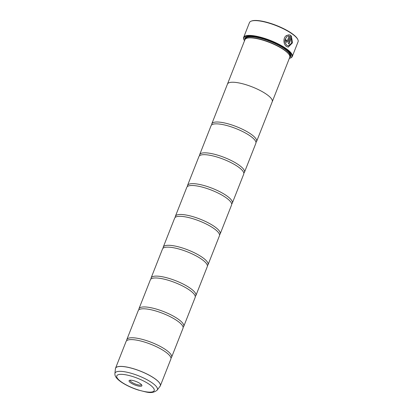 <?xml version="1.0" encoding="UTF-8"?>
<svg xmlns="http://www.w3.org/2000/svg" width="413" height="413" viewBox="0 0 413 413"><rect width="100%" height="100%" fill="white"/><g stroke="black" fill="none" stroke-linecap="round" stroke-linejoin="round"><path stroke-width="0.62" d="M160.053 386.336A24.057 6.432 -158.5 0 0 154.39 378.38A24.057 6.432 -158.5 0 0 129.992 367.802A24.057 6.432 -158.5 0 0 115.408 368.752L114.917 373.512A22.767 6.087 21.5 0 1 128.717 372.614A22.767 6.087 21.5 0 1 151.803 382.624A22.767 6.087 21.5 0 1 157.167 390.156L160.316 385.871L170.868 359.083A24.062 6.432 -158.5 0 0 170.388 356.605A24.062 6.432 -158.5 0 0 164.963 351.54A24.062 6.432 -158.5 0 0 128.133 339.956A24.062 6.432 -158.5 0 0 126.089 341.443L115.537 368.231A24.062 6.432 21.5 0 1 130.797 367.952A24.062 6.432 21.5 0 1 154.41 378.334A24.062 6.432 21.5 0 1 160.316 385.871A24.062 6.432 21.5 0 1 160.203 386.109M170.967 358.05A24.062 6.432 -158.5 0 0 171.596 357.235L183.011 328.258A24.062 6.432 -158.5 0 0 182.531 325.78A24.062 6.432 -158.5 0 0 177.105 320.72A24.062 6.432 -158.5 0 0 140.275 309.136A24.062 6.432 -158.5 0 0 138.231 310.622L126.817 339.594A24.062 6.432 -158.5 0 0 126.724 340.622M183.104 327.23A24.062 6.432 -158.5 0 0 183.739 326.409L195.153 297.437A24.062 6.432 -158.5 0 0 194.668 294.959A24.062 6.432 -158.5 0 0 189.247 289.9A24.062 6.432 -158.5 0 0 152.412 278.316A24.062 6.432 -158.5 0 0 150.368 279.797L138.959 308.769A24.062 6.432 -158.5 0 0 138.861 309.802M195.246 296.41A24.062 6.432 -158.5 0 0 195.881 295.589L207.29 266.617A24.062 6.432 -158.5 0 0 206.81 264.139A24.062 6.432 -158.5 0 0 201.389 259.075A24.062 6.432 -158.5 0 0 164.555 247.49A24.062 6.432 -158.5 0 0 162.51 248.977L151.101 277.949A24.062 6.432 -158.5 0 0 151.003 278.981M207.388 265.585A24.062 6.432 -158.5 0 0 208.023 264.769L219.432 235.797A24.062 6.432 -158.5 0 0 218.952 233.314A24.062 6.432 -158.5 0 0 213.526 228.255A24.062 6.432 -158.5 0 0 176.697 216.67A24.062 6.432 -158.5 0 0 174.653 218.157L163.238 247.129A24.062 6.432 -158.5 0 0 163.145 248.156M219.53 234.765A24.062 6.432 -158.5 0 0 220.16 233.944L231.574 204.972A24.062 6.432 -158.5 0 0 231.094 202.494A24.062 6.432 -158.5 0 0 225.668 197.435A24.062 6.432 -158.5 0 0 188.839 185.85A24.062 6.432 -158.5 0 0 186.795 187.332L175.38 216.304A24.062 6.432 -158.5 0 0 175.288 217.336M231.672 203.945A24.062 6.432 -158.5 0 0 232.302 203.124L243.716 174.152A24.062 6.432 -158.5 0 0 243.231 171.674A24.062 6.432 -158.5 0 0 237.811 166.609A24.062 6.432 -158.5 0 0 200.976 155.025A24.062 6.432 -158.5 0 0 198.937 156.512L187.523 185.483A24.062 6.432 -158.5 0 0 187.425 186.516M243.809 173.119A24.062 6.432 -158.5 0 0 244.444 172.304L255.859 143.332A24.062 6.432 -158.5 0 0 255.373 140.848A24.062 6.432 -158.5 0 0 249.953 135.789A24.062 6.432 -158.5 0 0 213.118 124.205A24.062 6.432 -158.5 0 0 211.074 125.691L199.665 154.663A24.062 6.432 -158.5 0 0 199.567 155.691M286.772 35.373L287.123 36.556C284.252 39.472 284.201 42.425 286.963 45.404L288.346 45.92L287.009 45.409C284.247 42.431 284.299 39.483 287.169 36.561L286.818 35.379C282.812 37.18 283.251 44.516 286.576 46.514L288.222 47.149L292.492 42.823L291.335 35.771L288.295 43.484A26.127 6.985 21.5 0 1 289.038 44.026L291.526 37.712L291.609 43.112L288.346 45.92M291.325 35.797L292.445 42.802L288.233 47.149M285.564 39.658A26.127 6.985 21.5 0 1 286.426 40.185L286.834 41.078L286.477 40.19A26.127 6.985 -158.5 0 0 285.569 39.638L286.261 42.126L286.808 42.312L288.166 41.285L290.551 35.229L289.183 34.847L287.784 34.986L288.114 36.168L289.172 36.086L287.34 40.737L286.694 41.016M289.162 34.847L290.504 35.224L288.119 41.279L286.792 42.312M251.13 21.177L251.548 21.017A25.782 6.892 21.5 0 1 291.557 33.241A25.782 6.892 21.5 0 1 297.644 39.173L297.84 39.576A26.127 6.985 -158.5 0 0 291.671 33.572A26.127 6.985 -158.5 0 0 251.13 21.177A26.127 6.985 -158.5 0 0 249.462 22.607L243.639 37.402A26.127 6.985 21.5 0 1 260.205 37.093A26.127 6.985 21.5 0 1 285.842 48.362A26.127 6.985 21.5 0 1 292.254 56.55A26.127 6.985 21.5 0 1 290.592 57.98L290.174 58.14A25.782 6.892 -158.5 0 0 285.486 48.657A25.782 6.892 -158.5 0 0 257.056 36.793A25.782 6.892 -158.5 0 0 244.078 39.984A25.782 6.892 -158.5 0 0 244.522 40.758M292.254 56.55L298.083 41.759A26.127 6.985 -158.5 0 0 297.84 39.576M140.208 383.61A6.892 1.843 -158.5 0 0 129.512 380.337A6.892 1.843 -158.5 0 0 130.766 382.877A6.892 1.843 -158.5 0 0 138.365 386.047A6.892 1.843 -158.5 0 0 141.835 385.195A6.892 1.843 -158.5 0 0 140.208 383.61M130.224 380.197A6.014 1.611 -158.5 0 0 130.198 380.249A6.014 1.611 -158.5 0 0 131.675 382.133A6.014 1.611 -158.5 0 0 137.581 384.73A6.014 1.611 -158.5 0 0 141.396 384.658A6.014 1.611 -158.5 0 0 141.411 384.606M289.322 58.403A25.782 6.892 -158.5 0 0 290.174 58.14M227.398 84.257A24.073 6.438 21.5 0 1 227.455 84.076A24.073 6.438 21.5 0 1 242.725 83.793A24.073 6.438 21.5 0 1 266.349 94.179A24.073 6.438 21.5 0 1 272.255 101.722L289.74 57.34A24.073 6.438 -158.5 0 0 289.513 55.332L289.317 54.929A23.732 6.345 -158.5 0 0 283.716 49.472A23.732 6.345 -158.5 0 0 246.891 38.213L246.473 38.378A24.073 6.438 -158.5 0 0 244.94 39.694L227.455 84.076A24.062 6.432 21.5 0 1 242.73 83.798A24.062 6.432 21.5 0 1 266.344 94.179A24.062 6.432 21.5 0 1 272.244 101.722A24.073 6.438 21.5 0 1 272.177 101.897M289.513 55.332A24.073 6.438 -158.5 0 0 283.829 49.797A24.073 6.438 -158.5 0 0 246.473 38.378M289.72 57.397A24.625 6.582 -158.5 0 0 290.504 54.253A24.625 6.582 -158.5 0 0 284.696 48.595A24.625 6.582 -158.5 0 0 246.484 36.912A24.625 6.582 -158.5 0 0 244.919 39.746M246.7 36.834A24.279 6.494 -158.5 0 0 245.265 39.163M171.596 357.235A24.062 6.432 -158.5 0 0 165.69 349.692A24.062 6.432 -158.5 0 0 142.077 339.31A24.062 6.432 -158.5 0 0 126.817 339.594M183.739 326.409A24.062 6.432 -158.5 0 0 177.833 318.872A24.062 6.432 -158.5 0 0 154.219 308.49A24.062 6.432 -158.5 0 0 138.959 308.769M195.881 295.589A24.062 6.432 -158.5 0 0 189.975 288.047A24.062 6.432 -158.5 0 0 166.362 277.665A24.062 6.432 -158.5 0 0 151.101 277.949M208.023 264.769A24.062 6.432 -158.5 0 0 202.117 257.227A24.062 6.432 -158.5 0 0 178.504 246.845A24.062 6.432 -158.5 0 0 163.238 247.129M220.16 233.944A24.062 6.432 -158.5 0 0 214.254 226.407A24.062 6.432 -158.5 0 0 190.641 216.025A24.062 6.432 -158.5 0 0 175.38 216.304M232.302 203.124A24.062 6.432 -158.5 0 0 226.396 195.581A24.062 6.432 -158.5 0 0 202.783 185.2A24.062 6.432 -158.5 0 0 187.523 185.483M244.444 172.304A24.062 6.432 -158.5 0 0 238.538 164.761A24.062 6.432 -158.5 0 0 214.925 154.379A24.062 6.432 -158.5 0 0 199.665 154.663M255.952 142.299A24.062 6.432 -158.5 0 0 256.587 141.478A24.062 6.432 -158.5 0 0 250.681 133.941A24.062 6.432 -158.5 0 0 227.067 123.559A24.062 6.432 -158.5 0 0 211.802 123.838A24.062 6.432 -158.5 0 0 211.709 124.871M289.864 56.731A24.279 6.494 -158.5 0 0 290.401 54.051M244.078 39.984L243.882 39.581A26.127 6.985 21.5 0 1 243.639 37.402M289.126 36.081L288.062 36.163M289.002 43.995L291.526 37.712M289.818 56.204L289.905 55.982A23.732 6.345 -158.5 0 0 284.082 48.548A23.732 6.345 -158.5 0 0 260.794 38.306A23.732 6.345 -158.5 0 0 245.745 38.585L245.658 38.812M248.652 36.447A24.073 6.438 -158.5 0 0 245.43 38.998M121.711 382.17A20.113 5.379 -158.5 0 0 148.303 392.087A20.113 5.379 -158.5 0 0 149.263 384.312A20.113 5.379 -158.5 0 0 122.671 374.395A20.113 5.379 -158.5 0 0 121.711 382.17M115.459 368.484A24.062 6.432 21.5 0 1 115.537 368.231L115.408 368.752M289.859 56.498A24.073 6.438 -158.5 0 0 289.239 52.436M157.167 390.156C151.586 394.539 146.481 391.911 138.598 390.146C131.824 387.977 126.001 385.252 121.117 381.968C114.922 377.585 114.835 375.102 114.917 373.512M256.587 141.478L272.244 101.722M211.802 123.838L227.465 84.082"/></g></svg>
